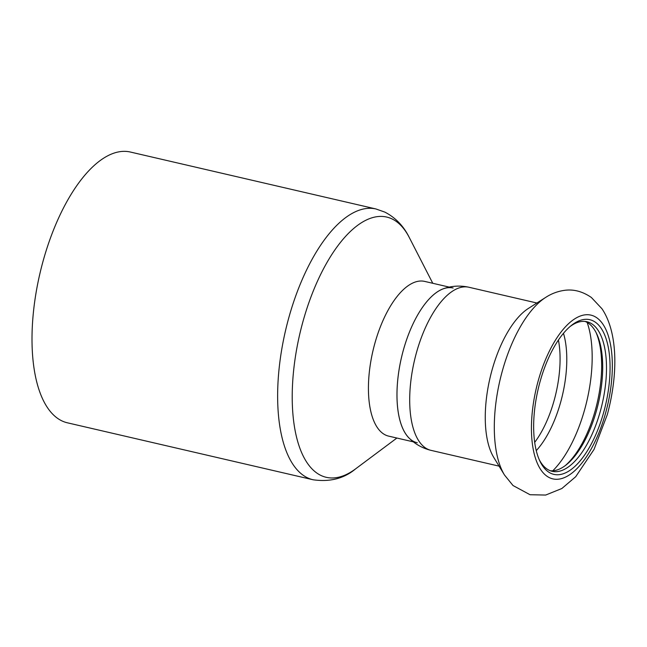 <?xml version="1.0" encoding="UTF-8"?>
<svg xmlns="http://www.w3.org/2000/svg" width="647" height="647" viewBox="0 0 647 647"><rect width="100%" height="100%" fill="white"/><g stroke="black" fill="none" stroke-linecap="round" stroke-linejoin="round"><path stroke-width="0.97" d="M375.907 208.957L130.282 152.013A139 60.583 103.1 0 0 39.871 273.746A139 60.583 103.1 0 0 67.498 422.831L313.132 479.775C329.962 482.169 344.139 478.513 355.672 468.808A133.565 58.214 -76.9 0 1 295.113 358.689A133.565 58.214 -76.9 0 1 392.042 218.929A133.565 58.214 -76.9 0 1 409.284 237.514C403.679 226.118 395.535 217.651 384.86 212.111L375.907 208.957A139 60.583 103.1 0 0 285.505 330.682A139 60.583 103.1 0 0 313.132 479.775M449.253 287.106L424.586 281.388A79.427 34.623 103.1 0 0 372.923 350.949A79.427 34.623 103.1 0 0 388.71 436.143L413.384 441.861M453.126 288.004A79.427 34.623 103.1 0 0 403.38 350.043A79.427 34.623 103.1 0 0 417.258 442.758M550.346 470.757A76.783 33.466 103.1 0 0 566.384 464.748A76.783 33.466 103.1 0 0 596.518 410.473A76.783 33.466 103.1 0 0 596.728 333.868A76.783 33.466 103.1 0 0 584.961 321.413M539.218 459.596A76.783 33.466 103.1 0 0 552.198 471.323A76.783 33.466 103.1 0 0 600.295 411.346A76.783 33.466 103.1 0 0 586.878 321.729A76.783 33.466 103.1 0 0 570.064 326.541M565.243 465.63A79.427 34.623 103.1 0 0 595.256 410.449A79.427 34.623 103.1 0 0 596.089 332.574M431.08 450.377A83.73 36.499 103.1 0 1 414.436 360.573A83.73 36.499 103.1 0 1 468.897 287.244C460.235 285.343 451.8 285.828 443.591 288.683A79.427 34.623 103.1 0 0 401.472 357.565A79.427 34.623 103.1 0 0 408.985 437.946C415.107 444.133 422.467 448.274 431.08 450.377L499.08 466.139M545.68 297.41L528.364 308.449A83.73 36.499 103.1 0 0 489.989 378.083A83.73 36.499 103.1 0 0 493.815 457.502L504.506 475.035L513.022 485.533L530.055 494.729L545.68 495.052L561.847 488.517L575.701 476.726L594.035 449.414L607.315 414.606C618.467 373.198 617.618 331.935 601.961 308.748L591.366 297.474C582.381 291.32 573.258 288.974 563.982 290.422C557.399 291.417 551.293 293.746 545.68 297.41A99.784 43.495 103.1 0 0 499.937 380.387A99.784 43.495 103.1 0 0 504.506 475.035M603.675 412.398A79.427 34.623 103.1 0 0 605.374 336.699A79.427 34.623 103.1 0 0 571.22 325.578A79.427 34.623 103.1 0 0 538.134 389.243A79.427 34.623 103.1 0 0 539.833 460.971A79.427 34.623 103.1 0 0 603.675 412.398M552.773 470.798A92.432 40.284 103.1 0 0 584.734 409.308A92.432 40.284 103.1 0 0 587.161 322.449M536.274 450.636A75.796 33.037 103.1 0 0 560.69 402.07A75.796 33.037 103.1 0 0 563.472 333.294M534.697 442.354A73.475 32.026 103.1 0 0 554.164 400.323A73.475 32.026 103.1 0 0 558.418 340.039M605.527 413.296A84.061 36.636 103.1 0 0 574.407 319.068A84.061 36.636 103.1 0 0 535.651 458.828A84.061 36.636 103.1 0 0 605.527 413.296M432.77 283.281L409.284 237.514M396.894 438.035L355.672 468.808M468.897 287.244L536.897 303.006"/></g></svg>
